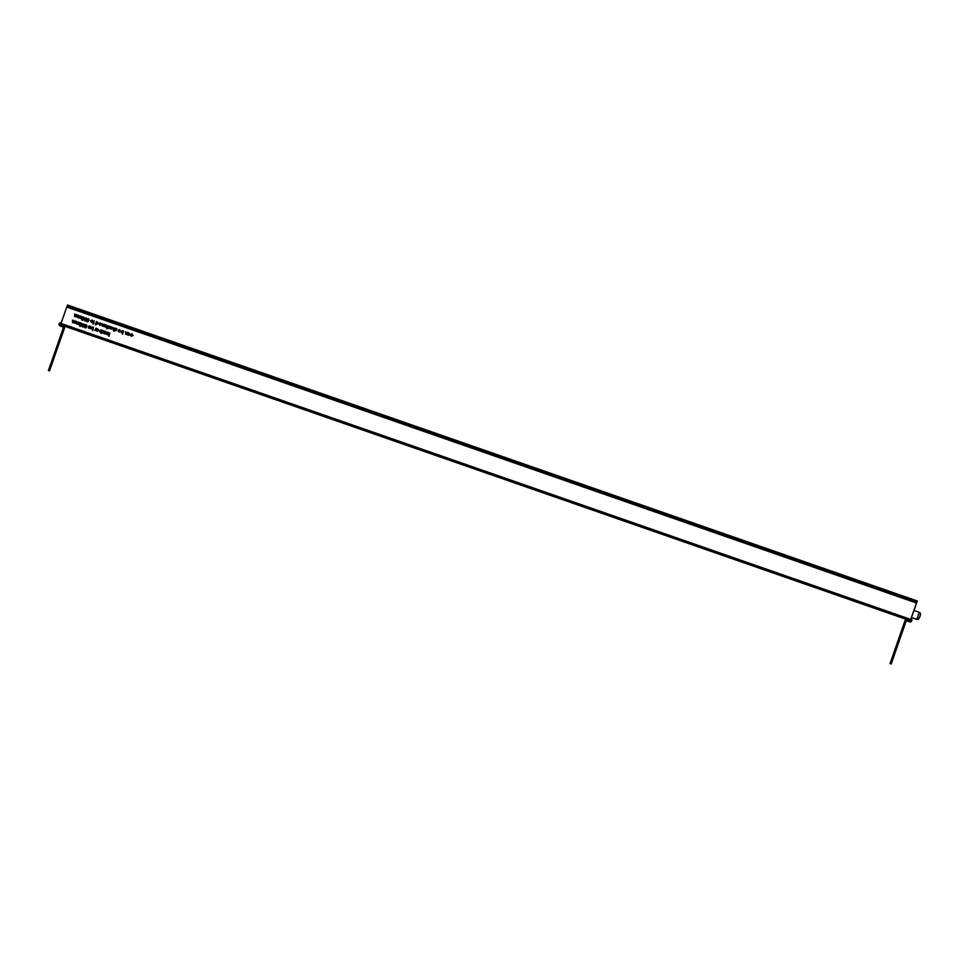 <?xml version="1.0" encoding="UTF-8"?>
<svg xmlns="http://www.w3.org/2000/svg" width="969" height="969" viewBox="0 0 969 969"><rect width="100%" height="100%" fill="white"/><g stroke="black" fill="none" stroke-linecap="round" stroke-linejoin="round"><path stroke-width="1.45" d="M127.86 334.559L128.623 335.335L130.221 334.584L127.714 334.971M128.223 332.609L127.436 334.874L128.223 332.609L130.209 334.584L128.611 335.335M123.487 330.962L122.651 334.232M120.992 331.35L122.578 330.599L120.992 331.35L121.767 332.948L122.845 332.815L122.385 334.148L122.833 332.815L121.755 332.948L120.98 331.362L122.578 330.599L123.342 331.386M115.553 330.78L116.328 330.381L115.069 330.259L116.316 330.393L115.795 328.963L116.692 329.121M115.795 328.951L116.946 328.988L115.517 328.866L115.65 330.502L115.505 328.879L116.401 328.455L115.505 328.879M80.391 323.888L81.444 323.38L82.208 324.264L81.444 323.38L80.379 323.9L81.444 323.38L80.379 323.9L81.626 324.918L80.766 326.359L79.494 325.923L81.117 325.209L80.657 325.972M80.112 323.779L81.566 323.065L80.112 323.779L80.73 325.148L80.1 323.791L81.566 323.065L82.208 324.276M79.615 325.608L80.778 326.359M84.533 326.856L85.139 327.97L86.326 327.486L85.127 327.97L84.521 326.856L84.884 325.33L85.187 326.359M85.345 324.76L84.884 325.318L86.277 324.712L85.345 324.76L86.277 324.712L86.992 326.032L86.084 326.674L87.004 326.032M90.65 326.323L90.141 328.685M88.676 328.212L89.463 327.825L88.203 327.692L89.451 327.825L88.93 326.396L89.826 326.565L88.93 326.396M89.548 325.887L88.651 326.311L88.773 327.934L88.639 326.311L89.814 326.565M105.1 331.362L103.901 333.203L105.379 331.446L104.591 333.711M103.756 333.118L104.313 333.615L103.526 333.312L104.507 332.876L103.889 333.215M101.915 330.247L101.079 333.518M99.419 330.635L101.006 329.884L99.419 330.635L100.195 332.222L101.273 332.101L100.182 332.234L99.407 330.635L101.006 329.884L101.769 330.659M96.101 328.225L94.901 330.078L96.379 328.321L95.592 330.574M111.471 326.723L109.885 327.486L109.921 328.394L111.641 329L110.636 329.072L109.872 327.486L111.459 326.723L112.222 328.309L110.636 329.072M107.886 325.536L107.777 328.031M106.796 327.377L106.772 328.709L107.184 327.522M103.949 324.155L102.423 325.899L104.216 324.252L103.429 326.517M102.242 323.561L102.278 326.153L103.308 326.008L102.278 326.165L102.23 323.561L102.423 325.899M96.137 323.489L96.9 324.288L98.499 323.537L96.888 324.288L96.137 323.489L95.677 324.833M96.5 321.563L95.398 324.748L96.5 321.563L98.487 323.537L96.888 324.288M81.784 316.439L80.342 318.207L82.05 316.536L81.263 318.789M80.221 315.894L78.792 317.662L80.5 315.991L80.33 318.207L81.444 317.384L80.33 318.207M79.918 316.766L78.792 317.662L79.918 316.766M78.671 315.349L78.646 317.929L81.13 318.304L78.634 317.929L78.671 315.349L78.78 317.662M109.8 332.997L108.964 336.267M108.249 332.452L109.424 334.039M107.583 334.753L109.327 334.329L108.685 336.17L109.327 334.329L107.571 334.753L109.146 334.099M86.641 320.787L87.246 321.902L88.433 321.429L87.234 321.902L86.641 320.8L87.452 318.704L87.307 320.303M88.397 318.644L87.452 318.704L88.397 318.656L89.112 319.976L87.246 321.902M93.605 323.089L93.278 324.009M94.114 320.739L93.993 323.234M93.024 322.58L93.012 323.912L93.424 322.725M910.666 619.845L916.504 603.009L66.752 307.052L60.562 324.797L910.303 620.766L910.678 620.148M75.643 321.102L74.213 322.871L75.921 321.187L75.134 323.452M74.092 320.557L72.651 322.326L74.371 320.654L74.201 322.871M73.789 321.429L72.651 322.326L73.789 321.429M72.542 320.012L72.505 322.58L75.001 322.968L72.505 322.592L72.542 320.012L72.651 322.326M90.577 320.763L92.152 320L90.577 320.763L91.34 322.35L92.334 322.277L91.34 322.35L90.577 320.763L92.152 320L92.927 321.587L91.34 322.35M84.533 320.061L85.502 319.831L84.521 320.061L85.502 319.831L84.521 320.061L85.793 320.509L84.993 320.763M84.897 318.522L85.914 318.135L86.738 319.092L85.902 318.135L84.884 318.522L85.914 318.135L84.884 318.522L85.502 319.831M84.606 318.45L86.023 317.82L84.606 318.45L84.884 321.078L86.084 320.606L84.872 321.09L84.594 318.45L86.023 317.82L86.738 319.104M77.762 315.034L76.321 316.802L78.029 315.131L77.241 317.396M77.423 315.979L76.321 316.802L77.423 315.979M76.212 314.501L74.77 316.257L76.478 314.586L76.309 316.802M74.649 313.956L74.625 316.524L77.108 316.899L74.613 316.524L74.649 313.956L74.758 316.269L75.897 315.373L74.758 316.269M82.498 317.832L83.564 317.323L84.327 318.207L83.552 317.323L82.486 317.832L83.564 317.323L82.486 317.832L83.734 318.862L82.886 320.303L81.602 319.855L82.886 320.291M82.22 317.723L83.673 317.008L82.22 317.723L83.237 319.14L82.777 319.903L83.225 319.152L82.22 317.723L83.673 317.008L84.327 318.22M100.497 323.21L101.03 324.336L100.485 323.222L99.48 323.404L100.485 323.222M98.995 323.634L99.734 325.269L100.764 325.16L99.722 325.269L98.995 323.634L101.018 324.349M99.286 323.186L100.546 322.931L99.274 323.186L100.546 322.931L101.285 324.494L99.722 325.269M105.9 325.099L106.445 326.226L105.9 325.099L104.894 325.293L105.9 325.099M104.41 325.511L105.149 327.159L106.178 327.037L105.136 327.159L104.398 325.523L106.433 326.226M104.7 325.075L105.96 324.809L104.688 325.075L105.96 324.809L106.699 326.383L105.136 327.159M109.521 326.093L108.31 327.946L109.788 326.19L109 328.455M114.899 327.97L113.373 329.714L115.166 328.067L114.063 331.241M113.179 327.377L113.228 329.969L114.257 329.799L113.785 331.144L114.245 329.811L113.216 329.981L113.179 327.377L113.361 329.714M96.936 328.515L96.149 330.78L96.936 328.515L98.923 330.49L97.324 331.241L96.573 330.453L97.336 331.228L98.935 330.477M102.557 330.465L103.744 331.192L101.721 332.718L103.429 333.312L101.721 332.718L103.731 331.192L102.544 330.465L104.337 331.095L102.326 332.621L103.429 333.312M105.536 332.803L106.953 331.955L105.136 333.917L106.953 331.955L107.171 334.62M106.033 332.415L107.402 332.924L106.905 334.523L107.402 332.924L106.021 332.415L106.869 332.234L105.415 334.014M93.557 327.34L92.721 330.611L92.903 329.194L91.825 329.315L92.915 329.181L92.721 330.611M91.062 327.728L92.649 326.977L91.062 327.728L91.837 329.315L91.05 327.728L92.649 326.977L93.412 327.752M82.426 326.117L83.964 326.674L82.765 327.147L83.976 326.662M82.777 324.579L83.806 324.203L84.63 325.16L83.794 324.203L82.777 324.579L83.806 324.203L82.777 324.579L83.395 325.887M83.915 323.876L82.498 324.506L82.777 327.147L82.135 326.02L82.486 324.518L83.903 323.888L84.63 325.16M79.664 322.495L78.235 324.264L79.942 322.592L79.155 324.857M78.114 321.962L76.672 323.719L78.392 322.047L78.223 324.264M76.563 321.417L76.527 323.985L79.022 324.361L76.527 323.985L76.563 321.417L76.672 323.731M119.72 329.908L120.253 331.035L119.708 329.92L118.703 330.102L119.72 329.908M118.703 330.102L119.768 329.63L118.509 329.884L119.768 329.63L119.974 331.858L118.182 331.204L118.218 330.332L118.957 331.967L119.986 331.846M127.314 332.294L125.788 334.039L127.581 332.391L126.794 334.656M125.595 331.701L125.643 334.293L126.66 334.148L125.643 334.305L125.595 331.701L125.788 334.039M131.324 336.279L133.019 335.528L131.324 336.279L130.464 335.383L131.324 336.279L133.007 335.528L132.159 333.942L130.924 334.087L132.729 335.456L131.445 336.001L132.717 335.456L132.063 334.22L131.094 334.329L132.075 334.208L130.924 334.099L132.159 333.942L130.924 334.087M132.729 335.456L131.445 336.001L132.729 335.456M122.845 332.815L121.767 332.948M86.992 326.032L85.127 327.97M88.651 326.311L89.536 325.887M104.434 333.288L103.744 333.469M101.273 332.101L100.182 332.234M95.434 330.15L94.756 330.332M109.885 327.486L111.459 326.723M107.377 327.885L107.05 328.806M103.308 326.008L102.278 326.153M79.664 317.662L78.646 317.929M87.452 318.704L88.397 318.656M67.515 305.041L917.268 600.986L914.021 610.494L917.28 600.986L67.539 305.017L66.752 307.052L916.492 603.021L910.775 619.421L61.035 323.464L910.763 619.433L910.303 620.766L60.562 324.797M73.535 322.326L72.505 322.58M85.793 320.509L84.884 321.078M75.643 316.269L74.613 316.524M81.723 319.54L82.777 319.903M108.843 328.031L108.153 328.212M114.257 329.799L113.228 329.969M98.923 330.49L97.324 331.241M92.915 329.181L91.825 329.315M82.874 326.832L83.685 326.577M83.964 326.674L82.765 327.147M82.498 324.506L83.903 323.888M77.556 323.731L76.527 323.985M119.974 331.858L118.945 331.967M118.218 330.332L120.241 331.035M126.66 334.148L125.643 334.305M130.464 335.383L131.433 336.013M911.139 618.803L911.563 617.592M911.55 617.592L911.09 618.646M97.421 330.962L98.644 330.381L98.051 329.169L96.815 329.739L97.421 330.962L98.656 330.381L98.051 329.157L96.827 329.739M91.34 327.825L92.564 327.256L91.328 327.825L91.922 329.048L93.157 328.467L92.552 327.256L91.328 327.825L92.564 327.256L93.169 328.467L91.934 329.036M99.698 330.732L100.921 330.163L99.686 330.732L100.291 331.955L101.515 331.386L100.909 330.163L99.686 330.732L100.921 330.163L101.527 331.374L100.291 331.955M96.985 324.009L98.208 323.44L97.615 322.217L96.379 322.786L96.985 324.009L98.22 323.428L96.997 324.009L98.22 323.428L97.615 322.217L96.379 322.786M97.615 322.217L96.391 322.786L97.615 322.217M128.707 335.056L129.931 334.487L129.337 333.263L128.102 333.833L128.707 335.056L129.943 334.475L128.72 335.056L129.943 334.475L129.337 333.263L128.114 333.833M122.482 330.877L121.258 331.459L121.864 332.67L123.087 332.101L122.482 330.877L121.258 331.459L122.482 330.877M121.864 332.67L123.099 332.101L121.864 332.67L123.099 332.101L122.494 330.877L121.27 331.446M110.732 328.794L111.944 328.212L111.362 327.013L110.151 327.583L110.732 328.794L111.956 328.2L110.745 328.794L111.956 328.2L111.374 327.001L110.163 327.583M91.437 322.071L92.649 321.478L92.055 320.279L90.856 320.86L91.437 322.071L92.649 321.478L91.437 322.071L92.649 321.478L92.067 320.279L90.856 320.86M85.696 326.335L86.725 325.935L86.168 325.027L85.163 325.414L85.696 326.335L86.725 325.923L86.18 325.027L85.163 325.414M87.804 320.279L88.833 319.867L88.276 318.971L87.271 319.358L87.804 320.279L88.845 319.867L88.288 318.958L87.283 319.358M99.177 324.009L100.473 324.978M104.579 325.899L105.887 326.868M118.4 330.708L119.696 331.677M85.248 327.655L86.035 327.389L85.587 326.662L84.8 326.965L86.047 327.389L85.599 326.65L84.812 326.965M87.367 321.599L88.143 321.32L87.695 320.594L86.907 320.909L88.155 321.32L87.367 321.587L88.155 321.32L87.707 320.594L86.919 320.896M920.284 615.158L919.351 617.822L920.284 615.158M916.71 602.464L915.887 604.898L916.928 601.979L66.958 306.483M911.538 617.58L911.151 618.707L911.55 617.58M917.013 601.567L67.273 305.61M899.014 641.417L900.625 636.803L899.014 641.417M892.837 659.162L894.448 654.547L892.837 659.162M911.017 618.828A1.696 1.696 64.2 0 1 909.564 621.856L906.911 620.923A0.751 0.751 -115.8 0 0 905.954 621.395L904.707 621.48L905.773 621.844L891.238 663.91L906.039 621.347A0.751 0.751 64.2 0 1 906.378 620.947M910.86 621.783L910.945 621.735A1.696 1.696 -115.8 0 0 911.042 618.743L911.017 618.767M910.594 619.942L909.939 620.79L907.275 619.869A1.877 1.877 -115.8 0 0 905.845 619.942L905.93 619.906A1.877 1.877 64.2 0 1 907.372 619.821L910.412 620.741M905.845 619.942A1.877 1.877 -115.8 0 0 904.889 621.02L904.731 621.468M891.105 663.983L890.039 663.608L904.707 621.48M59.036 343.692L57.425 348.295L59.036 343.692M52.859 361.425L51.248 366.04L52.859 361.425M61.277 322.75A1.696 1.696 -115.8 0 0 60.09 322.859L59.993 322.895A1.696 1.696 64.2 0 1 61.253 322.822M49.516 370.861L64.366 328.273A1.877 1.877 -115.8 0 0 63.203 325.887L60.55 324.954L60.49 323.912L60.635 324.918L63.3 325.838A1.877 1.877 64.2 0 1 64.451 328.237L49.516 370.861L48.45 370.485L63.3 327.897A0.751 0.751 -115.8 0 0 62.84 326.941L60.175 326.02A1.696 1.696 64.2 0 1 59.993 322.895M63.142 328.346L64.208 328.721L63.118 328.358M910.703 619.615L60.962 323.646M910.363 620.584L60.623 324.627M920.441 614.721L919.206 618.27L920.441 614.721M911.466 617.556L916.819 619.421L919.29 612.323L913.949 610.47M916.819 619.421L918.249 619.336C920.816 615.678 921.156 613.341 919.29 612.323"/></g></svg>
